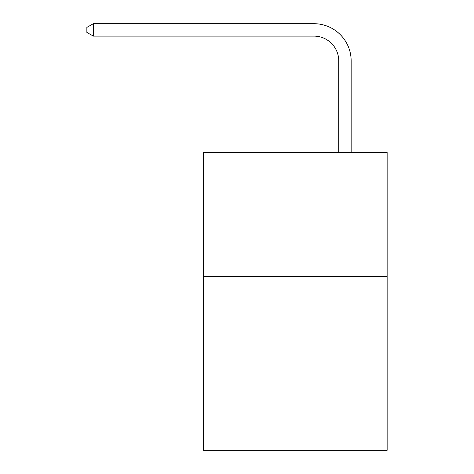 <?xml version="1.0" encoding="UTF-8"?>
<svg xmlns="http://www.w3.org/2000/svg" width="474" height="474" viewBox="0 0 474 474"><rect width="100%" height="100%" fill="white"/><g stroke="black" fill="none" stroke-linecap="round" stroke-linejoin="round"><path stroke-width="0.71" d="M387.139 276.585L387.139 450.3L203.5 450.3L203.5 152.498L387.139 152.498L387.139 276.585L203.5 276.585M338.75 152.498L338.75 60.927A24.814 24.814 0 0 0 313.93 36.107L93.313 36.107L86.861 32.386L86.861 27.421L93.313 23.7L313.93 23.7A37.227 37.227 0 0 1 351.157 60.927L351.157 152.498M338.75 60.927A24.814 24.814 0 0 0 313.93 36.107A24.814 24.814 0 0 1 338.75 60.927A24.814 24.814 0 0 0 313.93 36.107A24.814 24.814 0 0 1 338.75 60.927A24.814 24.814 0 0 0 313.93 36.107A24.814 24.814 0 0 1 338.75 60.927A24.814 24.814 0 0 0 313.93 36.107A24.814 24.814 0 0 1 338.75 60.927A24.814 24.814 0 0 0 313.93 36.107A24.814 24.814 0 0 1 338.75 60.927A24.814 24.814 0 0 0 313.93 36.107A24.814 24.814 0 0 1 338.75 60.927A24.814 24.814 0 0 0 313.93 36.107A24.814 24.814 0 0 1 338.75 60.927A24.814 24.814 0 0 0 313.93 36.107A24.814 24.814 0 0 1 338.75 60.927A24.814 24.814 0 0 0 313.93 36.107A24.814 24.814 0 0 1 338.75 60.927A24.814 24.814 0 0 0 313.93 36.107A24.814 24.814 0 0 1 338.75 60.927A24.814 24.814 0 0 0 313.93 36.107A24.814 24.814 0 0 1 338.75 60.927A24.814 24.814 0 0 0 313.93 36.107A24.814 24.814 0 0 1 338.75 60.927A24.814 24.814 0 0 0 313.93 36.107A24.814 24.814 0 0 1 338.75 60.927A24.814 24.814 0 0 0 313.93 36.107A24.814 24.814 0 0 1 338.75 60.927A24.814 24.814 0 0 0 313.93 36.107A24.814 24.814 0 0 1 338.75 60.927A24.814 24.814 0 0 0 313.93 36.107A24.814 24.814 0 0 1 338.75 60.927A24.814 24.814 0 0 0 313.93 36.107A24.814 24.814 0 0 1 338.75 60.927A24.814 24.814 0 0 0 313.93 36.107A24.814 24.814 0 0 1 338.75 60.927A24.814 24.814 0 0 0 313.93 36.107A24.814 24.814 0 0 1 338.75 60.927A24.814 24.814 0 0 0 313.93 36.107A24.814 24.814 0 0 1 338.75 60.927A24.814 24.814 0 0 0 313.93 36.107A24.814 24.814 0 0 1 338.75 60.927A24.814 24.814 0 0 0 313.93 36.107A24.814 24.814 0 0 1 338.75 60.927A24.814 24.814 0 0 0 313.93 36.107A24.814 24.814 0 0 1 338.75 60.927A24.814 24.814 0 0 0 313.93 36.107M93.313 36.107L93.313 23.7L313.93 23.7"/></g></svg>
